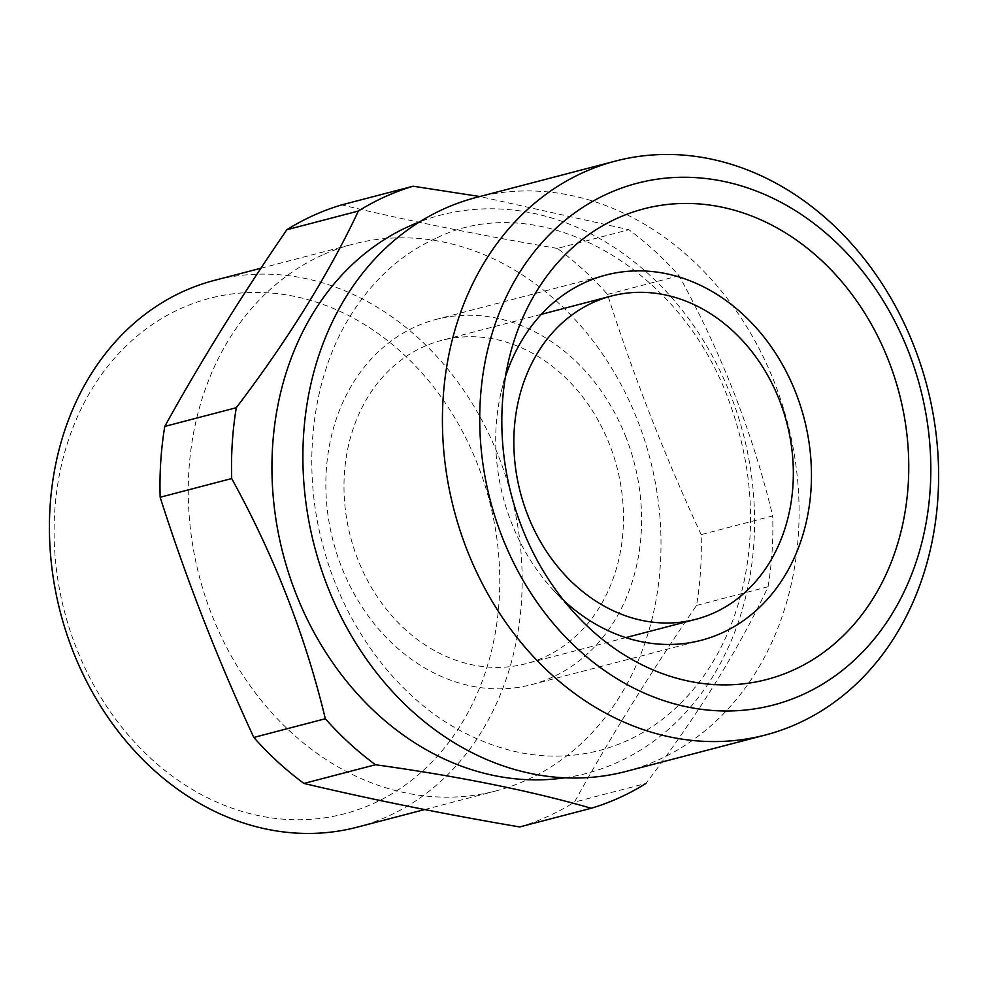 <?xml version="1.0" encoding="UTF-8"?>
<svg xmlns="http://www.w3.org/2000/svg" width="988" height="988" viewBox="0 0 988 988"><rect width="100%" height="100%" fill="white"/><g stroke="black" fill="none" stroke-linecap="round" stroke-linejoin="round"><path stroke-width="0.74" stroke-dasharray="4.94 3.71" d="M477.834 465.002A266.389 219.571 75.4 0 0 180.471 308.676A266.389 219.571 75.4 0 0 76.027 647.189A266.389 219.571 75.4 0 0 373.39 803.503A266.389 219.571 75.4 0 0 477.834 465.002M696.552 605.434L768.071 586.736C738.888 648.955 698.195 714.522 645.991 783.422L574.46 802.108C609.917 737.925 650.623 672.359 696.552 605.434A323.558 266.686 75.4 0 0 701.159 534.607L772.69 515.909C752.745 432.966 721.524 352.901 679.04 275.726A323.558 266.686 75.4 0 0 628.874 229.722L479.822 196.526M768.071 586.736A323.558 266.686 75.4 0 0 772.69 515.909M519.7 826.944A323.558 266.686 75.4 0 0 574.46 802.108M701.159 534.607C664.603 455.641 633.394 375.576 607.509 294.412A323.558 266.686 75.4 0 0 557.356 248.42L628.874 229.722M607.509 294.412L679.04 275.726M322.323 255.052A282.568 232.909 75.4 0 0 204.874 595.443A282.568 232.909 75.4 0 0 496.087 790.882A282.568 232.909 75.4 0 0 649.981 458.617A282.568 232.909 75.4 0 0 353.198 244.11A282.568 232.909 75.4 0 0 322.323 255.052M557.356 248.42C480.205 235.28 408.303 220.781 341.626 204.899M625.984 771.43A296.585 244.468 75.4 0 0 787.522 422.666A296.585 244.468 75.4 0 0 476.006 197.526M357.236 827.166A282.568 232.909 75.4 0 0 511.142 494.889A282.568 232.909 75.4 0 0 214.359 280.394M505.436 376.786A188.745 155.573 75.4 0 0 501.237 391.767A188.745 155.573 75.4 0 0 552.959 589.675A188.745 155.573 75.4 0 0 563.95 600.692M609.72 444.933A167.058 137.703 75.4 0 0 441.488 340.428A167.058 137.703 75.4 0 0 350.505 536.867A167.058 137.703 75.4 0 0 525.962 663.689A167.058 137.703 75.4 0 0 544.227 657.218A167.058 137.703 75.4 0 0 609.72 444.933M626.071 437.523A188.745 155.573 75.4 0 0 436.004 319.445A188.745 155.573 75.4 0 0 333.215 541.387A188.745 155.573 75.4 0 0 531.445 684.659A188.745 155.573 75.4 0 0 626.071 437.523M564.877 777.791A288.508 237.799 75.4 0 0 592.664 771.665A288.508 237.799 75.4 0 0 738.567 417.628A288.508 237.799 75.4 0 0 419.604 221.868M435.461 238.565C400.276 254.595 371.389 281.222 348.801 318.432C311.813 379.367 301.34 466.064 322.915 545.475C343.515 624.848 395.299 694.576 457.283 729.02C505.609 755.511 553.342 762.588 600.469 750.225C631.036 741.976 658.255 725.859 682.103 701.863C713.694 669.555 734.677 627.849 745.063 576.708C755.474 521.219 751.078 465.385 731.873 409.205C684.61 265.587 537.917 186.744 435.461 238.565M424.642 809.555L496.087 790.882M260.956 268.217L353.198 244.11M552.959 589.675L575.609 614.277M501.237 391.767L508.956 359.237M531.445 684.659L701.319 640.273M436.004 319.445L605.879 275.059M541.325 314.332L441.488 340.428M625.799 637.606L525.962 663.689"/><path stroke-width="1.48" d="M908.639 351.963A269.625 222.238 75.4 0 0 519.071 273.392A269.625 222.238 75.4 0 0 688.179 707.124A269.625 222.238 75.4 0 0 908.639 351.963M888.731 360.991A243.221 200.478 75.4 0 0 686.808 203.442A243.221 200.478 75.4 0 0 508.956 359.237A243.221 200.478 75.4 0 0 575.609 614.277A243.221 200.478 75.4 0 0 830.636 646.979A243.221 200.478 75.4 0 0 888.731 360.991M479.822 196.526L413.145 186.213L341.626 204.899A323.558 266.686 75.4 0 0 313.505 215.421A323.558 266.686 75.4 0 0 286.853 229.735C240.924 296.672 200.231 362.226 164.774 426.421L236.293 407.723A323.558 266.686 75.4 0 0 231.686 478.55C274.17 555.738 305.391 635.803 325.324 718.745A323.558 266.686 75.4 0 0 375.489 764.737C459.099 776.395 531.013 790.894 591.219 808.258A323.558 266.686 75.4 0 0 645.991 783.422M413.145 186.213A323.558 266.686 75.4 0 0 358.385 211.049C328.695 274.071 288.002 339.625 236.293 407.723M325.324 718.745L253.805 737.443A323.558 266.686 75.4 0 0 303.958 783.435C370.636 799.304 442.55 813.803 519.7 826.944L591.219 808.258M286.853 229.735L358.385 211.049M164.774 426.421A323.558 266.686 75.4 0 0 160.155 497.248L231.686 478.55M303.958 783.435L375.489 764.737M253.805 737.443C217.249 658.477 186.04 578.412 160.155 497.248M583.13 172.554A296.585 244.468 75.4 0 0 459.852 529.827A296.585 244.468 75.4 0 0 765.515 734.973A296.585 244.468 75.4 0 0 914.196 346.603A296.585 244.468 75.4 0 0 615.536 161.056A296.585 244.468 75.4 0 0 583.13 172.554M615.536 161.056L476.006 197.526A296.585 244.468 75.4 0 0 443.6 209.024A296.585 244.468 75.4 0 0 320.322 566.297A296.585 244.468 75.4 0 0 625.984 771.43L765.515 734.973M260.956 268.217L214.359 280.394A282.568 232.909 75.4 0 0 183.472 291.337A282.568 232.909 75.4 0 0 66.023 631.727A282.568 232.909 75.4 0 0 357.236 827.166L424.642 809.555M563.95 600.692A188.745 155.573 75.4 0 0 701.319 640.273A188.745 155.573 75.4 0 0 795.933 393.125A188.745 155.573 75.4 0 0 605.879 275.059A188.745 155.573 75.4 0 0 505.436 376.786M714.089 612.832A167.058 137.703 75.4 0 0 783.521 411.588A167.058 137.703 75.4 0 0 611.362 296.029A167.058 137.703 75.4 0 0 520.367 492.481A167.058 137.703 75.4 0 0 695.836 619.303A167.058 137.703 75.4 0 0 714.089 612.832M419.604 221.868A288.508 237.799 75.4 0 0 408.797 226.388A288.508 237.799 75.4 0 0 285.063 561.295A288.508 237.799 75.4 0 0 564.877 777.791M611.362 296.029L541.325 314.332M695.836 619.303L625.799 637.606"/></g></svg>
